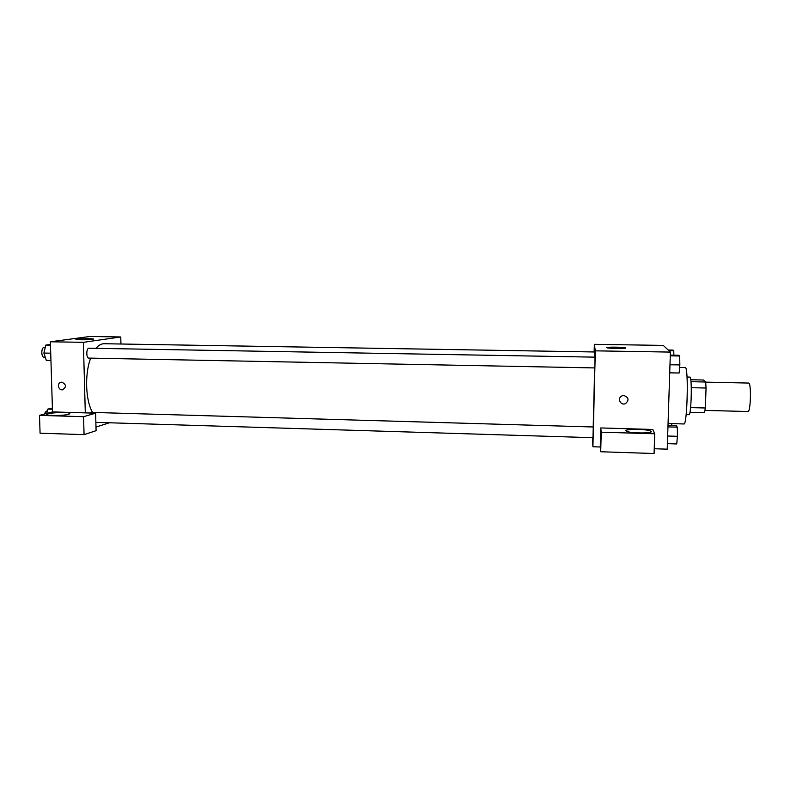 <?xml version="1.0" encoding="UTF-8"?>
<svg xmlns="http://www.w3.org/2000/svg" width="790" height="790" viewBox="0 0 790 790"><rect width="100%" height="100%" fill="white"/><g stroke="black" fill="none" stroke-linecap="round" stroke-linejoin="round"><path stroke-width="1.19" d="M704.996 410.405L747.962 411.521C750.747 412.36 751.448 382.35 748.634 383.061L705.668 382.143M690.746 379.753L703.465 380.02L705.658 382.014L706.062 388.018L705.332 407.986L704.532 412.696L689.937 412.321M687.033 377.037L689.858 377.097C692.277 376.099 691.339 415.807 688.969 414.691L686.145 414.612M690.974 381.698L705.658 382.014M690.598 407.61L705.332 407.986M691.289 387.693L706.062 388.018M668.063 423.509L683.923 423.963C687.32 425.741 688.732 365.987 685.256 367.607L679.617 367.498M594.159 351.935L594.347 344.331L663.264 345.408L670.394 352.083L667.224 449.164L654.239 448.74M623.883 395.543C628.781 397.439 629.304 400.135 625.463 403.641C620.328 405.961 616.842 397.666 622.184 395.829L623.883 395.543C628.781 397.439 629.304 400.135 625.463 403.641L625.463 403.641C620.328 405.961 616.842 397.666 622.184 395.829M600.756 427.943L652.817 429.464L654.703 433.789L601.22 432.189L600.756 427.943L600.262 446.992L592.915 446.755L592.421 437.67M594.347 344.331L595.314 350.839L670.394 352.083M595.314 350.839L592.915 446.755M651.217 431.518C652.787 433.582 630.104 433.335 626.549 431.251C621.236 428.901 646.388 428.723 650.664 431.083L651.217 431.518M601.22 432.189L600.716 451.752L600.262 446.992M654.703 433.789L654.09 453.519L600.716 451.752M625.749 347.946C626.677 348.696 609.584 348.578 607.056 347.817C603.205 346.948 622.323 346.909 625.364 347.778L625.749 347.946M594.297 351.965L116.239 343.926M95.867 422.354L592.984 437.69L593.241 426.985L90.86 412.37L89.724 413.012M594.919 362.985L594.989 357.149L89.013 348.212C86.159 347.916 86.051 358.295 88.905 358.097L594.732 367.923L594.919 362.985M593.191 426.985L594.673 367.923M594.781 357.149L594.663 351.975L104.142 343.729C101.308 343.699 98.582 345.24 95.975 348.341M92.509 412.42C85.488 400.303 84.56 374.006 90.682 358.137M109.415 422.769L95.985 427.084M120.939 343.986L120.771 336.965L83.375 342.327L85.3 412.874L95.63 413.18L83.572 416.705L39.5 415.382L52.515 411.916L85.3 412.874M95.63 413.18L96.084 430.688L84.066 434.638L40.073 433.187L39.5 415.382M68.829 414.306C64.622 415.629 48.842 415.925 47.084 414.701C43.401 413.032 67.14 411.61 69.787 413.318L68.829 414.306M83.572 416.705L84.066 434.638M120.771 336.965L90.011 336.481L50.372 341.784L52.515 411.916M80.955 339.789L76.176 339.483C73.431 338.851 91.522 338.387 93.467 339.029C93.329 339.542 89.161 339.789 80.955 339.789M50.372 341.784L83.375 342.327M61.827 382.153C66.35 384.463 66.597 387.011 62.578 389.796C58.055 390.586 56.752 382.558 61.343 382.172L61.827 382.153C66.35 384.463 66.597 387.011 62.578 389.796L62.578 389.796C58.055 390.586 56.752 382.558 61.343 382.172M50.451 344.489L45.81 345.082L43.885 353.061L46.284 360.378L50.945 360.467M43.885 353.061L50.718 353.189M45.81 345.082L50.471 345.161M45.257 357.258L44.102 357.228C41.011 357.416 41.11 347.126 44.2 347.422L45.237 347.442M52.397 407.996L47.805 409.092L46.778 413.447M47.805 409.092L52.436 409.22M43.983 414.197L46.343 411.077L47.331 411.106M668.192 350.01L673.04 350.089L673.791 350.76L673.85 355.154M668.903 350.681L673.791 350.76M670.295 355.095L678.847 355.243L679.696 355.994L679.844 364.941L679.124 373.018L669.723 372.831M669.979 364.753L679.844 364.941M670.275 355.836L679.696 355.994M671.658 423.618L671.678 425.662M667.994 425.553L676.477 425.79L677.307 427.173L677.435 436.307L676.734 443.95L667.402 443.654M667.649 436.011L677.435 436.307M667.945 426.906L677.307 427.173M650.664 431.083L650.634 432.14M69.787 413.318L69.806 413.93"/></g></svg>
